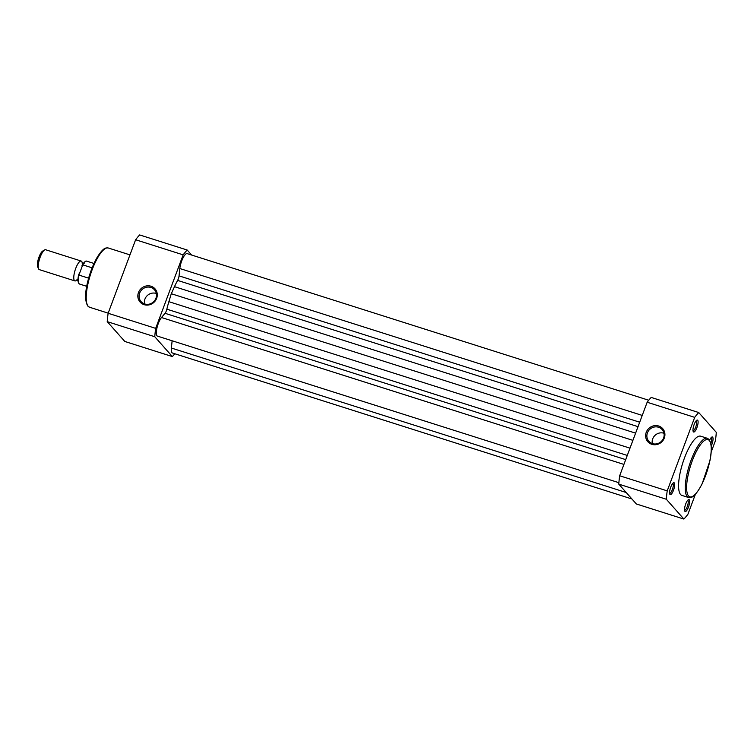 <?xml version="1.0" encoding="UTF-8"?>
<svg xmlns="http://www.w3.org/2000/svg" width="754" height="754" viewBox="0 0 754 754"><rect width="100%" height="100%" fill="white"/><g stroke="black" fill="none" stroke-linecap="round" stroke-linejoin="round"><path stroke-width="1.13" d="M144.108 304.663A9.972 9.406 138.5 0 1 138.463 292.552A9.972 9.406 138.5 0 1 151.007 286.228A9.972 9.406 138.5 0 1 156.653 298.33A9.972 9.406 138.5 0 1 144.108 304.663M150.875 287.453A8.925 8.417 -41.5 0 0 140.687 291.11A8.925 8.417 -41.5 0 0 141.102 301.628A8.925 8.417 -41.5 0 0 144.702 303.956A8.925 8.417 -41.5 0 0 154.881 300.299A8.925 8.417 -41.5 0 0 154.476 289.781A8.925 8.417 -41.5 0 0 150.875 287.453M156.323 293.476A8.925 8.417 -41.5 0 0 156.163 293.429A8.925 8.417 -41.5 0 0 147.435 295.436A8.925 8.417 -41.5 0 0 144.551 303.909M172.346 356.567L124.806 341.458L107.238 321.638A61.508 17.842 -72.4 0 1 108.133 313.268L135.616 239.753A61.508 17.842 -72.4 0 1 139.66 234.937L187.199 250.036A61.508 17.842 107.6 0 0 183.156 254.852L155.673 328.367A61.508 17.842 107.6 0 0 154.777 336.736L172.346 356.567A61.508 17.842 107.6 0 0 174.815 353.758M191.62 255.031L187.199 250.036M154.777 336.736L107.238 321.638M183.156 254.852L135.616 239.753M108.133 313.268L155.673 328.367M669.967 494.445A6.258 1.819 -72.4 0 1 669.797 494.181A6.258 1.819 -72.4 0 1 670.4 488.121A6.258 1.819 -72.4 0 1 673.407 482.824A6.258 1.819 -72.4 0 1 674.283 482.89A6.258 1.819 -72.4 0 1 673.51 490.223A6.258 1.819 -72.4 0 1 669.967 494.445M669.59 493.333A5.212 1.508 107.6 0 0 669.599 493.333A5.212 1.508 107.6 0 0 672.474 489.252A5.212 1.508 107.6 0 0 672.973 483.55A5.212 1.508 107.6 0 0 672.756 483.399A5.212 1.508 107.6 0 0 672.747 483.399M684.924 511.335A6.258 1.819 -72.4 0 1 684.755 511.071A6.258 1.819 -72.4 0 1 685.358 505.001A6.258 1.819 -72.4 0 1 688.364 499.704A6.258 1.819 -72.4 0 1 689.241 499.77A6.258 1.819 -72.4 0 1 688.468 507.112A6.258 1.819 -72.4 0 1 684.924 511.335M684.547 510.213A5.212 1.508 107.6 0 0 684.557 510.222A5.212 1.508 107.6 0 0 687.431 506.132A5.212 1.508 107.6 0 0 687.931 500.439A5.212 1.508 107.6 0 0 687.714 500.279A5.212 1.508 107.6 0 0 687.705 500.279M693.378 431.835A6.258 1.819 -72.4 0 1 693.209 431.561A6.258 1.819 -72.4 0 1 693.812 425.501A6.258 1.819 -72.4 0 1 696.819 420.204A6.258 1.819 -72.4 0 1 697.695 420.27A6.258 1.819 -72.4 0 1 696.922 427.612A6.258 1.819 -72.4 0 1 693.378 431.835M693.001 430.713A5.212 1.508 107.6 0 0 693.011 430.713A5.212 1.508 107.6 0 0 695.885 426.632A5.212 1.508 107.6 0 0 696.385 420.93A5.212 1.508 107.6 0 0 696.168 420.779A5.212 1.508 107.6 0 0 696.159 420.779M709.627 440.147A6.258 1.819 -72.4 0 1 711.776 437.084A6.258 1.819 -72.4 0 1 712.653 437.16A6.258 1.819 -72.4 0 1 711.22 446.038M710.862 443.456A5.212 1.508 107.6 0 0 711.342 437.82A5.212 1.508 107.6 0 0 711.126 437.669A5.212 1.508 107.6 0 0 711.116 437.669M658.694 426.019A9.906 9.34 138.5 0 1 664.302 438.046A9.906 9.34 138.5 0 1 651.852 444.323A9.906 9.34 138.5 0 1 646.235 432.306A9.906 9.34 138.5 0 1 658.694 426.019M652.436 443.625A8.86 8.36 -41.5 0 0 662.54 439.997A8.86 8.36 -41.5 0 0 662.135 429.563A8.86 8.36 -41.5 0 0 658.562 427.245A8.86 8.36 -41.5 0 0 648.459 430.873A8.86 8.36 -41.5 0 0 648.874 441.307A8.86 8.36 -41.5 0 0 652.436 443.625M663.972 433.258A8.86 8.36 -41.5 0 0 663.859 433.22A8.86 8.36 -41.5 0 0 655.207 435.199A8.86 8.36 -41.5 0 0 652.323 443.588M680.579 494.511A31.065 9.01 107.6 0 0 681.908 495.406L688.562 497.527A31.065 9.01 -72.4 0 1 687.233 496.622A31.065 9.01 -72.4 0 1 690.212 462.664A31.065 9.01 -72.4 0 1 707.375 438.31L700.72 436.198A31.065 9.01 107.6 0 0 683.558 460.543A31.065 9.01 107.6 0 0 680.579 494.511M683.887 519.063L636.348 503.964L618.78 484.134A61.508 17.842 -72.4 0 1 619.675 475.765L647.158 402.25A61.508 17.842 -72.4 0 1 651.202 397.433L698.741 412.542A61.508 17.842 107.6 0 0 694.698 417.358L667.215 490.873A61.508 17.842 107.6 0 0 666.319 499.242L683.887 519.063A61.508 17.842 107.6 0 0 687.921 514.247L695.367 494.351M711.173 452.061L715.414 440.732A61.508 17.842 107.6 0 0 716.3 432.362L698.741 412.542M666.319 499.242L618.78 484.134M694.698 417.358L647.158 402.25M619.675 475.765L667.215 490.873M78.689 280.667L76.663 280.017L77.238 279.461A10.424 3.025 -72.4 0 1 74.872 280.912A10.424 3.025 -72.4 0 1 75.73 268.386A10.424 3.025 -72.4 0 1 81.187 261.044A10.424 3.025 -72.4 0 1 82.29 263.589M81.187 261.044L45.655 249.753A10.424 3.025 107.6 0 0 44.627 249.951A10.424 3.025 107.6 0 0 40.198 257.095A10.424 3.025 107.6 0 0 38.614 268.886A10.424 3.025 107.6 0 0 39.34 269.63L74.872 280.912M38.614 268.886L37.7 266.897A8.728 2.535 -72.4 0 1 39.02 257.029A8.728 2.535 -72.4 0 1 42.742 251.035L44.627 249.951M93.967 263.466L86.795 261.186A11.989 3.478 107.6 0 0 82.733 264.843L78.906 275.078A11.989 3.478 107.6 0 0 79.538 284.041C77.737 282.807 77.483 279.583 78.774 274.352M82.016 265.625L82.733 264.843L92.101 267.821M78.859 274.06L78.906 275.078L88.614 278.16M626.197 492.513L171.365 348.028A10.424 3.025 107.6 0 0 171.94 352.683A10.424 3.025 107.6 0 0 172.383 352.985L631.918 498.969M618.893 482.692L157.426 336.105A10.424 3.025 -72.4 0 1 156.983 335.803A10.424 3.025 -72.4 0 1 157.077 327.453A10.424 3.025 -72.4 0 1 161.507 317.519L165.051 313.296A4.166 1.206 107.6 0 0 166.851 309.178A37.53 10.886 107.6 0 1 168.877 301.675L171.281 293.721L632.908 440.364M171.365 348.028L172.138 340.77M648.723 400.242L187.152 253.617A10.424 3.025 107.6 0 0 182.892 258.16A10.424 3.025 107.6 0 0 179.82 268.528L179.047 275.87A4.166 1.206 107.6 0 1 177.614 280.403A37.53 10.886 107.6 0 0 174.485 286.661L171.281 293.721M88.218 306.331A31.065 9.01 107.6 0 0 89.547 307.236L87.794 306.058C84.401 300.262 84.995 289.885 89.575 274.927L96.55 258.377C103.722 246.633 106.069 247.877 108.359 248.019A31.065 9.01 107.6 0 0 91.196 272.373A31.065 9.01 107.6 0 0 88.218 306.331M87.115 304.362A30.019 8.709 -72.4 0 1 89.698 274.692A30.019 8.709 -72.4 0 1 104.712 248.961M688.543 495.962A30.019 8.709 107.6 0 0 705.546 475.699A30.019 8.709 107.6 0 0 709.288 440.477A30.019 8.709 107.6 0 0 692.295 460.741A30.019 8.709 107.6 0 0 688.543 495.962M82.337 265.04A11.574 3.355 -72.4 0 1 85.381 261.553M78.595 282.92A11.574 3.355 -72.4 0 1 78.736 274.616M629.995 448.159L168.877 301.675M627.271 455.444L166.851 309.178M625.707 459.629L165.051 313.296M623.916 464.417L161.507 317.519M642.238 415.416L179.82 268.528M639.694 422.202L179.047 275.87M638.035 426.66L177.614 280.403M635.603 433.145L174.485 286.661M108.171 313.155L89.547 307.236M129.961 254.88L108.359 248.019M688.562 497.527C692.172 498.78 696.715 494.153 702.2 483.663L709.872 460.92C710.796 456.651 711.955 449.196 710.834 443.314L709.118 439.478L707.375 438.31M82.271 263.598L82.129 262.807L84.156 263.457M86.71 286.313L79.538 284.041M82.167 265.304C84.222 262.006 85.767 260.63 86.795 261.186"/></g></svg>
